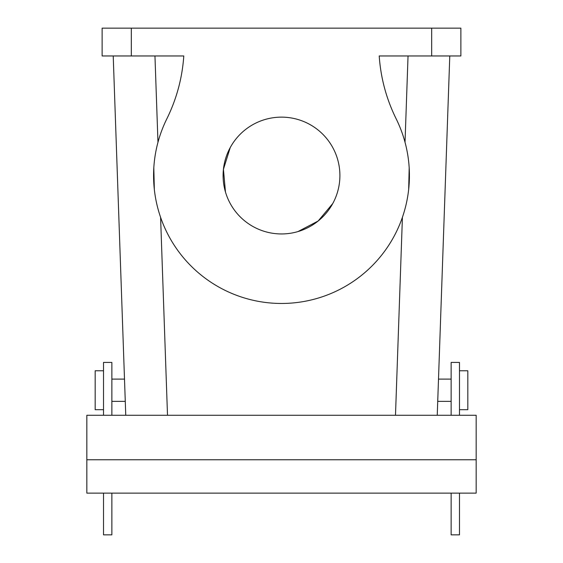 <?xml version="1.0" encoding="UTF-8"?>
<svg xmlns="http://www.w3.org/2000/svg" width="563" height="563" viewBox="0 0 563 563"><rect width="100%" height="100%" fill="white"/><g stroke="black" fill="none" stroke-linecap="round" stroke-linejoin="round"><path stroke-width="0.84" d="M437.24 415.269L449.781 55.962M405.029 142.291L408.041 55.962L438.443 55.962M409.188 167.788L408.675 189.393M402.411 217.325L395.493 415.269M113.219 55.962L125.76 415.269M157.971 142.291L154.959 55.962L124.557 55.962M153.812 167.788L154.325 189.393M160.589 217.325L167.507 415.269M111.861 401.363L125.275 401.363L125.077 395.571M431.673 28.15L460.872 28.15L460.872 55.962L379.209 55.962C380.736 78.018 386.38 98.961 396.148 118.793A127.928 127.928 0 0 1 224.75 290.191A127.928 127.928 0 0 1 166.852 118.793C176.62 98.961 182.264 78.018 183.791 55.962L131.327 55.962L131.327 28.15L431.673 28.15L431.673 55.962M131.327 28.15L102.128 28.15L102.128 55.962L131.327 55.962M332.754 203.546A58.404 58.404 0 0 1 253.498 226.798A58.404 58.404 0 0 1 230.246 147.541A58.404 58.404 0 0 1 309.502 124.289A58.404 58.404 0 0 1 332.754 203.546L318.137 221.027L297.94 231.583M459.485 493.132L459.485 534.85L451.139 534.85L451.139 493.132M451.139 415.269L451.139 362.424L459.485 362.424L459.485 415.269M111.861 415.269L111.861 362.424L103.515 362.424L103.515 415.269M103.515 493.132L103.515 534.85L111.861 534.85L111.861 493.132M225.46 191.983L223.434 169.287L230.246 147.541M86.829 459.76L86.829 493.132L476.171 493.132L476.171 459.76L86.829 459.76L86.829 415.269L476.171 415.269L476.171 459.76M459.485 370.771L467.825 370.771L467.825 409.702L459.485 409.702M103.515 370.771L95.175 370.771L95.175 409.702L103.515 409.702M437.725 401.363L451.139 401.363M438.5 379.11L451.139 379.11M111.861 379.11L124.5 379.11"/></g></svg>
